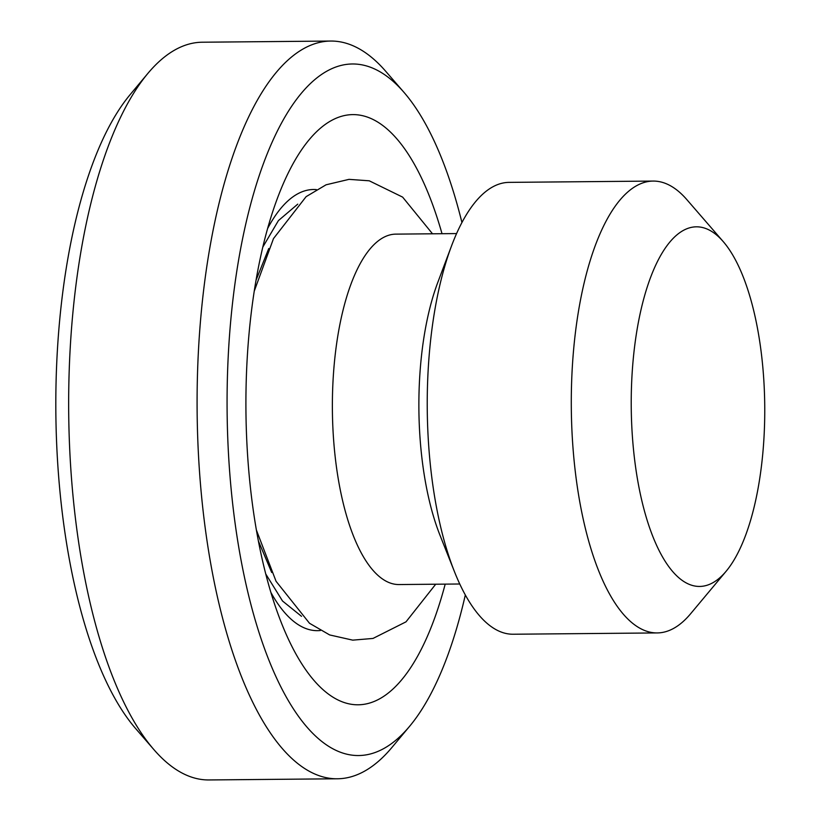 <?xml version="1.0" encoding="UTF-8"?>
<svg xmlns="http://www.w3.org/2000/svg" width="821" height="821" viewBox="0 0 821 821"><rect width="100%" height="100%" fill="white"/><g stroke="black" fill="none" stroke-linecap="round" stroke-linejoin="round"><path stroke-width="1.23" d="M459.76 583.998L399.016 584.552A175.222 65.033 -90.5 0 1 382.022 578.651A175.222 65.033 -90.5 0 1 334.229 364.257A175.222 65.033 -90.5 0 1 395.835 234.129L456.579 233.575M723.178 241.538L686.818 199.595A225.939 83.865 89.5 0 0 675.047 188.676A225.939 83.865 89.5 0 0 653.126 181.072L509.061 182.375A225.939 83.865 89.5 0 0 451.571 245.807A225.939 83.865 89.5 0 0 454.536 571.857A225.939 83.865 89.5 0 0 491.245 626.628A225.939 83.865 89.5 0 0 513.166 634.233L657.231 632.929A225.939 83.865 89.5 0 0 690.584 613.79L726.175 571.2A179.83 66.747 89.5 0 0 762.853 452.884A179.83 66.747 89.5 0 0 723.178 241.538A179.83 66.747 89.5 0 0 633.124 360.337A179.83 66.747 89.5 0 0 655.64 543.184A179.83 66.747 89.5 0 0 726.175 571.2M653.126 181.072A225.939 83.865 89.5 0 0 573.684 348.863A225.939 83.865 89.5 0 0 635.31 625.325A225.939 83.865 89.5 0 0 657.231 632.929M442.016 233.708A295.108 109.532 89.5 0 0 277.714 197.481A295.108 109.532 89.5 0 0 249.03 333.788A295.108 109.532 89.5 0 0 281.582 623.344A295.108 109.532 89.5 0 0 445.198 584.131M461.936 222.512A345.826 128.363 89.5 0 0 403.901 92.27A345.826 128.363 89.5 0 0 230.732 320.734A345.826 128.363 89.5 0 0 274.029 672.368A345.826 128.363 89.5 0 0 409.658 726.236A345.826 128.363 89.5 0 0 465.322 594.968M409.658 726.236L391.863 747.531A368.886 136.922 -90.5 0 1 337.421 778.78A368.886 136.922 -90.5 0 1 201.012 314.997A368.886 136.922 -90.5 0 1 330.719 41.05A368.886 136.922 -90.5 0 1 385.726 71.304L403.901 92.27M337.421 778.78L208.975 779.95A368.886 136.922 -90.5 0 1 153.968 749.696A368.886 136.922 -90.5 0 1 72.566 316.167A368.886 136.922 -90.5 0 1 147.821 73.469A368.886 136.922 -90.5 0 1 202.274 42.22L330.719 41.05M153.968 749.696L135.793 728.73A345.826 128.363 -90.5 0 1 59.481 322.294A345.826 128.363 -90.5 0 1 130.026 94.764L147.821 73.469M451.571 245.807L437.747 282.537A175.222 65.033 89.5 0 0 440.046 535.395L454.536 571.857M271.71 572.504L258.399 540.977M256.029 280.269L268.744 248.527M265.768 574.012L282.527 601.013L301.512 616.325M297.756 204.142L278.411 220.603L262.792 247.111M267.595 228.556A220.592 81.874 -90.5 0 1 316.383 189.61M320.385 630.507A220.592 81.874 -90.5 0 1 270.899 592.454M256.409 530.109L276.072 581.309L309.496 623.262L329.662 634.941L352.743 640.144L373.001 638.44L405.995 621.846L435.705 584.224M254.243 291.157L273.496 238.572L306.12 196.65L326.07 184.797L349.007 179.358L369.255 180.805L402.639 197.122L432.513 233.8"/></g></svg>
